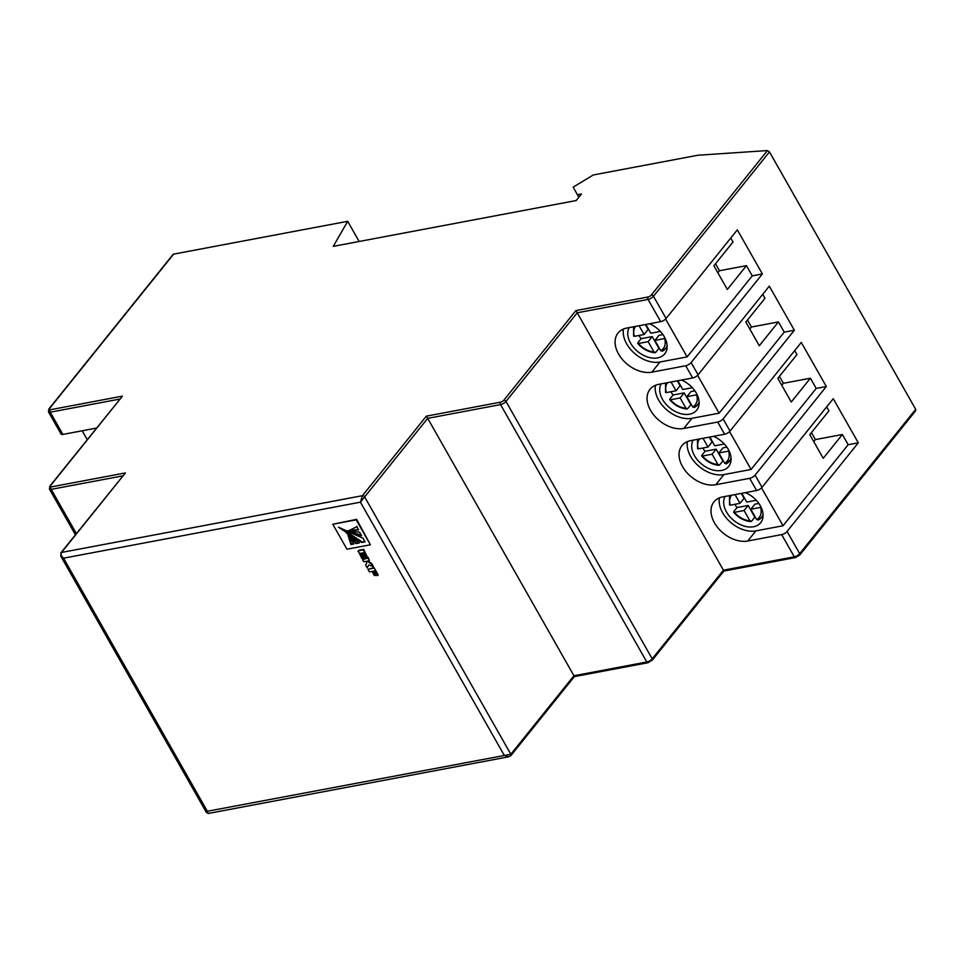 <?xml version="1.0" encoding="UTF-8"?>
<svg xmlns="http://www.w3.org/2000/svg" width="964" height="964" viewBox="0 0 964 964"><rect width="100%" height="100%" fill="white"/><g stroke="black" fill="none" stroke-linecap="round" stroke-linejoin="round"><path stroke-width="1.45" d="M372.899 566.868L371.321 564.097L367.151 561.108L369.405 560.687L367.899 558.036L362.536 559.723L363.693 561.759L366.236 561.289L366.742 562.892L365.597 565.109L367.163 567.856L368.658 565.049L373.309 566.362L371.73 563.591L367.778 560.988M356.535 526.862L348.691 530.67L358.319 530.007L356.933 526.356M338.497 527.2L361.681 542.491L365.055 541.852L363.018 538.274L338.497 527.2M347.751 534.526L350.944 544.515L353.896 543.961L347.751 534.526M629.143 327.615A22.172 15.099 -141.2 0 0 634.698 348.703A22.172 15.099 -141.2 0 0 657.629 357.897A22.172 15.099 -141.2 0 0 664.738 353.86A22.172 15.099 -141.2 0 0 649.519 323.771M725.061 496.46A22.172 15.099 -141.2 0 0 730.628 517.548A22.172 15.099 -141.2 0 0 753.547 526.754A22.172 15.099 -141.2 0 0 760.656 522.717A22.172 15.099 -141.2 0 0 745.437 492.616M693.092 440.174A22.172 15.099 -141.2 0 0 698.647 461.274A22.172 15.099 -141.2 0 0 721.578 470.468A22.172 15.099 -141.2 0 0 728.676 466.431A22.172 15.099 -141.2 0 0 713.468 436.331M661.111 383.889A22.172 15.099 -141.2 0 0 666.678 404.988A22.172 15.099 -141.2 0 0 689.609 414.183A22.172 15.099 -141.2 0 0 696.707 410.146A22.172 15.099 -141.2 0 0 681.5 380.045M370.393 544.781L356.632 519.331L332.797 524.259L346.968 549.203L370.393 544.781L356.222 519.837L332.797 524.259M375.261 575.448L372.875 571.266L374.309 571.001L376.948 575.653L378.225 574.978L374.08 567.688L367.959 569.266L369.465 571.905L372.056 571.423L374.43 575.604L375.659 574.942L373.502 571.146M362.536 559.723L364.127 558.325L362.934 559.216L368.308 557.529L369.405 560.687M367.163 567.856L368.754 565.061M362.572 558.096L359.909 553.408L361.596 553.095L364.018 557.361L364.922 557.192L362.5 552.926L363.85 552.673L366.513 557.349L367.417 557.18L363.271 549.878L359.09 550.673A3.41 2.314 -141.2 0 0 358.271 551.022L361.705 558.252L362.982 557.59L360.536 553.3M357.933 551.468L358.68 550.516A3.41 2.314 -141.2 0 1 359.5 550.167L363.681 549.372L367.417 557.18M364.922 557.192L363.127 552.806M173.616 254.135L49.465 408.616A1.771 1.205 38.8 0 0 48.899 408.941L173.05 254.46A1.771 1.205 38.8 0 1 173.616 254.135L347.691 221.298L359.15 241.482M347.691 221.298L333.267 246.362L576.159 200.548L581.461 193.957L577.412 194.728L578.834 197.222M660.352 331.423L650.821 333.219L645.844 324.458M654.893 340.388L664.582 338.557A17.738 12.074 -141.2 0 1 660.738 350.691L654.893 340.388L658.966 335.327L662.907 334.58M654.002 351.956A17.738 12.074 -141.2 0 1 638.457 343.485L637.879 342.738L638.457 343.485L648.145 341.666L654.002 351.956L655.653 352.426L655.002 352.74C648.423 352.149 642.663 349.04 637.71 343.389M692.333 387.709L682.789 389.504L677.812 380.744M686.862 396.674L696.562 394.842A17.738 12.074 -141.2 0 1 692.718 406.977L686.862 396.674L690.935 391.613L694.887 390.866M685.97 408.242A17.738 12.074 -141.2 0 1 670.426 399.771L669.847 399.024L670.426 399.771L680.114 397.951L685.97 408.242L687.621 408.712L686.971 409.025C680.391 408.435 674.631 405.314 669.691 399.674M724.301 443.994L714.77 445.79L709.793 437.029M718.843 452.959L728.531 451.128A17.738 12.074 -141.2 0 1 724.687 463.262L718.843 452.959L722.916 447.899L726.856 447.151M717.939 464.528A17.738 12.074 -141.2 0 1 702.407 456.056L701.828 455.309L702.407 456.056L712.095 454.225L717.939 464.528L719.602 464.997L718.951 465.311C712.372 464.72 706.612 461.599 701.659 455.96M756.27 500.268L746.739 502.075L741.762 493.315M750.811 509.245L760.5 507.413A17.738 12.074 -141.2 0 1 756.668 519.536L750.811 509.245L754.884 504.172L758.837 503.437M749.92 520.813A17.738 12.074 -141.2 0 1 734.375 512.342L733.797 511.595L734.375 512.342L744.063 510.51L749.92 520.813L751.571 521.271L750.92 521.584C744.341 521.006 738.581 517.885 733.64 512.233M758.319 520.006L761.427 517.499A19.509 13.279 38.8 0 1 758.319 520.006L756.668 519.536M731.074 458.189A19.509 13.279 38.8 0 1 729.459 461.226A19.509 13.279 38.8 0 1 726.338 463.72L726.061 463.949M726.338 463.72L724.687 463.262M694.369 407.435L697.478 404.94A19.509 13.279 38.8 0 1 694.369 407.435L692.718 406.977M662.401 351.149L665.509 348.655A19.509 13.279 38.8 0 1 662.401 351.149L660.738 350.691M87.218 439.62L82.193 430.788M762.741 294.309L764.982 298.262L745.847 322.072L759.295 345.727L778.43 321.928L784.226 332.146L794.348 330.23L769.296 286.139L698.069 374.779A4.434 1.639 150.4 0 1 692.658 377.948L658.749 384.335A27.281 18.569 -141.2 0 0 650.013 389.299A27.281 18.569 -141.2 0 0 654.508 415.906A27.281 18.569 -141.2 0 0 683.801 428.438L717.71 422.039A4.434 1.639 -29.6 0 0 723.121 418.87L730.037 431.065A4.434 1.639 150.4 0 1 724.627 434.234L690.73 440.62A27.281 18.569 -141.2 0 0 681.994 445.585A27.281 18.569 -141.2 0 0 686.489 472.191A27.281 18.569 -141.2 0 0 715.782 484.723L749.679 478.325A4.434 1.639 -29.6 0 0 755.089 475.156L762.018 487.338A4.434 1.639 150.4 0 1 756.607 490.507L722.699 496.906A27.281 18.569 -141.2 0 0 713.963 501.87A27.281 18.569 -141.2 0 0 718.457 528.477A27.281 18.569 -141.2 0 0 747.751 540.997L781.659 534.61A4.434 1.639 -29.6 0 0 787.07 531.441L799.686 553.661L915.692 409.314L915.306 410.833M730.76 238.024L733.014 241.988L713.878 265.787L727.326 289.453L746.449 265.642L752.257 275.861L762.379 273.957L737.327 229.854L666.1 318.494A4.434 1.639 150.4 0 1 660.689 321.663L626.781 328.061A27.281 18.569 -141.2 0 0 618.044 333.014A27.281 18.569 -141.2 0 0 622.539 359.62A27.281 18.569 -141.2 0 0 651.833 372.152L685.729 365.754A4.434 1.639 -29.6 0 0 691.14 362.584L698.069 374.779M96.472 428.088L62.901 434.427A4.434 1.639 150.4 0 1 61.081 434.089L48.453 411.857A4.434 1.639 150.4 0 0 50.273 412.194L62.901 434.427M648.423 662.425A1.771 1.121 -100.7 0 1 647.941 662.738L574.363 676.608L510.872 755.619A1.771 1.205 -141.2 0 1 510.305 755.945L508.847 756.764L504.208 755.27L360.428 502.172L427.703 418.352L573.929 675.752L646.796 662.003L500.569 404.603L427.703 418.352L426.353 416.159L500.569 402.157A2.663 0.976 -29.6 0 0 503.823 400.253L575.87 310.601L648.061 296.984A2.663 0.976 -29.6 0 0 651.303 295.08L767.452 150.565L769.477 151.914L915.692 409.314M769.477 151.914L653.471 296.261A4.434 1.639 150.4 0 1 648.061 299.43L577.219 312.794L723.434 570.194L794.288 556.831L781.659 534.61M794.348 330.23L723.121 418.87M794.71 350.595L796.963 354.547L777.828 378.358L791.263 402.012L810.399 378.213L816.207 388.432L826.329 386.516L801.277 342.425L730.037 431.065M826.329 386.516L755.089 475.156M826.678 406.88L828.932 410.833L809.796 434.644L823.244 458.298L842.367 434.499L848.175 444.705L858.297 442.801L833.245 398.71L762.018 487.338M858.297 442.801L787.07 531.441M762.379 273.957L691.14 362.584M577.412 194.728L573.194 187.137L593.282 174.966L697.864 155.24L767.452 150.565M207.224 811.531L208.417 813.435L206.417 812.507L60.84 556.252M60.961 552.758A1.771 1.205 38.8 0 1 61.539 552.444L362.452 495.677L360.428 502.172L63.564 558.18L60.84 556.264L60.961 552.758L125.441 472.914L61.539 552.444C60.563 554.167 61.238 556.083 63.564 558.18L207.344 811.266L510.836 754.258L573.929 675.752L574.207 676.427L573.929 675.752M50.417 485.784A1.771 1.205 38.8 0 0 49.851 486.109L122.464 396.132L50.417 485.784A2.663 0.976 -29.6 0 0 51.225 486.916L125.441 472.914M723.723 570.869L723.434 570.194L723.723 570.869M651.676 660.521A1.771 1.205 -141.2 0 0 652.242 660.195L647.941 662.738A1.771 1.121 -100.7 0 1 646.796 662.003A4.434 1.639 -29.6 0 0 652.206 658.834L505.98 401.434L577.219 312.794L575.87 310.601M623.455 329.037A27.281 18.569 -141.2 0 0 634.059 352.945A27.281 18.569 -141.2 0 0 659.966 362.018L687.127 356.897L752.257 275.861M665.606 319.024L687.127 356.897M719.385 497.882A27.281 18.569 -141.2 0 0 729.977 521.801A27.281 18.569 -141.2 0 0 755.896 530.875L783.045 525.754L848.175 444.705M761.536 487.868L783.045 525.754M687.404 441.596A27.281 18.569 -141.2 0 0 698.008 465.516A27.281 18.569 -141.2 0 0 723.916 474.589L751.077 469.468L816.207 388.432M729.555 431.583L751.077 469.468M655.436 385.311A27.281 18.569 -141.2 0 0 666.028 409.23A27.281 18.569 -141.2 0 0 691.947 418.304L719.108 413.182L784.226 332.146M697.587 375.309L719.108 413.182M749.811 329.037L751.438 327.013L747.474 320.048M751.438 327.013L778.43 321.928M781.78 385.323L783.407 383.298L779.454 376.334M783.407 383.298L810.399 378.213M813.761 441.608L815.387 439.584L811.423 432.619M815.387 439.584L842.367 434.499M717.843 272.752L719.457 270.739L715.505 263.762M719.457 270.739L746.449 265.642M659.436 348.39A19.509 13.279 38.8 0 1 658.906 348.378L655.653 352.426M637.879 342.738L641.132 338.689A19.509 13.279 38.8 0 1 638.879 335.472M639.096 325.736L644.072 334.496L634.384 336.316L633.806 335.568M669.847 399.024L673.113 394.975L684.187 392.878L690.875 404.663A19.509 13.279 -141.2 0 0 691.417 404.675M690.875 404.663L687.621 408.712M670.86 391.758A19.509 13.279 -141.2 0 0 673.113 394.975M671.065 382.021L676.041 390.782L666.353 392.601L665.775 391.854M701.828 455.309L705.082 451.26L716.168 449.164L722.855 460.937A19.509 13.279 -141.2 0 0 723.386 460.961M722.855 460.937L719.602 464.997M702.828 448.043A19.509 13.279 -141.2 0 0 705.082 451.26M703.045 438.307L708.022 447.055L698.322 448.887L697.755 448.139M733.797 511.595L737.05 507.534L748.136 505.449L754.824 517.222A19.509 13.279 -141.2 0 0 755.354 517.246M754.824 517.222L751.571 521.271M734.797 504.329A19.509 13.279 -141.2 0 0 737.05 507.534M735.014 494.58L739.991 503.341L730.302 505.172L729.724 504.425M645.374 324.555L648.145 329.423L644.072 334.496M641.132 338.689L652.218 336.593L658.906 348.378M652.218 336.593L648.145 341.666M677.343 380.828L680.114 385.708L676.041 390.782M684.187 392.878L680.114 397.951M709.323 437.114L712.095 441.994L708.022 447.055M716.168 449.164L712.095 454.225M741.292 493.399L744.063 498.28L739.991 503.341M748.136 505.449L744.063 510.51M346.329 532.477L355.957 543.576L359.319 542.937L346.172 532.694M346.787 530.766L361.596 535.767L359.56 532.188L346.787 530.766M348.884 535.803L351.354 544.009L353.716 543.563M349.233 534.466L356.367 543.069L358.969 542.575M344.51 530.296L362.09 541.985L364.826 541.467M349.462 531.526L361.235 535.141M349.293 530.441L358.728 529.489M377.816 575.484L374.08 567.688M373.671 568.194L367.959 569.266M763.042 514.475A19.509 13.279 38.8 0 1 761.427 517.499L763.066 515.463M699.093 401.904A19.509 13.279 38.8 0 1 697.478 404.94L699.129 402.892M667.124 345.618A19.509 13.279 38.8 0 1 665.509 348.655L667.148 346.606M650.664 324.278A17.738 12.074 -141.2 0 0 649.338 323.808M682.645 380.563A17.738 12.074 -141.2 0 0 681.307 380.081M714.613 436.849A17.738 12.074 -141.2 0 0 713.288 436.367M746.594 493.134A17.738 12.074 -141.2 0 0 745.256 492.652M692.658 377.948L685.729 365.754M724.627 434.234L717.71 422.039M756.607 490.507L749.679 478.325M651.303 295.08A1.771 1.205 -141.2 0 1 653.471 296.261L666.1 318.494M660.689 321.663L648.061 299.43A1.771 1.121 -100.7 0 1 648.061 296.984M119.789 399.084L50.273 412.194A1.771 1.121 -100.7 0 1 50.273 409.748L122.464 396.132M122.753 475.879L51.225 489.363L76.361 533.61M426.353 416.159L362.452 495.677A1.771 1.205 -141.2 0 1 364.621 496.858L510.836 754.258A1.771 1.205 -141.2 0 1 510.872 755.619L508.847 756.764L208.417 813.435M795.915 557.252A1.771 1.121 -100.7 0 1 795.421 557.566L723.88 571.062L652.242 660.195A1.771 1.205 -141.2 0 0 652.206 658.834L723.434 570.194M49.465 408.616A2.663 0.976 -29.6 0 0 50.273 409.748M51.225 486.916A1.771 1.121 -100.7 0 0 51.225 489.363A4.434 1.639 150.4 0 1 49.405 489.025L75.409 534.791M503.823 400.253A1.771 1.205 -141.2 0 1 505.98 401.434A4.434 1.639 150.4 0 1 500.569 404.603A1.771 1.121 -100.7 0 1 500.569 402.157M794.288 556.831A4.434 1.639 -29.6 0 0 799.686 553.661A1.771 1.205 -141.2 0 1 799.722 555.035L795.421 557.566A1.771 1.121 -100.7 0 1 794.288 556.831M799.156 555.348A1.771 1.205 -141.2 0 0 799.722 555.035L915.8 410.592M659.966 362.018L651.833 372.152M755.896 530.875L747.751 540.997M723.916 474.589L715.782 484.723M691.947 418.304L683.801 428.438M635.601 326.398A17.738 12.074 -141.2 0 0 634.384 336.316M667.582 382.672A17.738 12.074 -141.2 0 0 666.353 392.601M699.551 438.957A17.738 12.074 -141.2 0 0 698.322 448.887M731.519 495.243A17.738 12.074 -141.2 0 0 730.302 505.172M726.061 463.961L731.098 459.177M49.851 486.109L49.405 489.025M48.899 408.941L48.453 411.857M729.519 504.991L729.507 495.629M697.55 448.706L697.526 439.343M665.57 392.42L665.558 383.057M633.601 336.135L633.589 326.772"/></g></svg>
